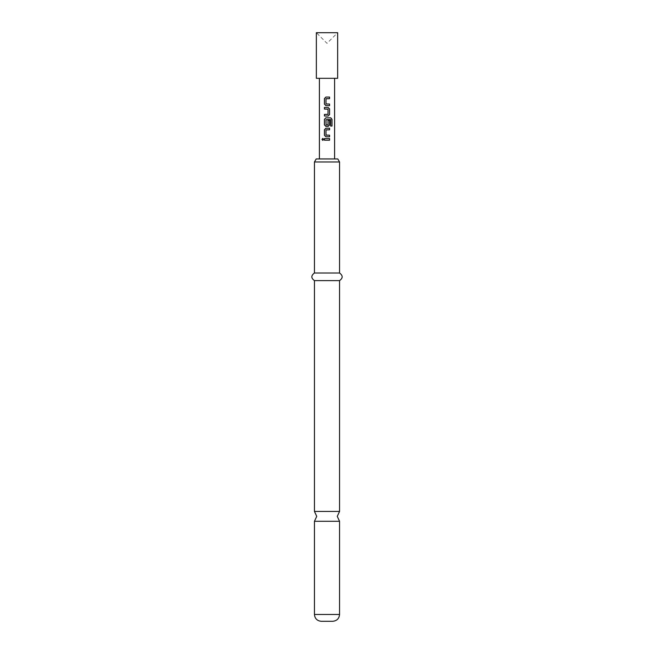 <?xml version="1.0" encoding="UTF-8"?>
<svg xmlns="http://www.w3.org/2000/svg" width="654" height="654" viewBox="0 0 654 654"><rect width="100%" height="100%" fill="white"/><g stroke="black" fill="none" stroke-linecap="round" stroke-linejoin="round"><path stroke-width="0.49" stroke-dasharray="3.27 2.45" d="M322.823 138.403L323.714 139.392L322.814 140.381M314.451 511.428L339.549 511.428M326.109 98.672L326.109 104.043M325.913 97.07L327 97.07M328.128 116.028L324.433 116.028M327 119.608L326.019 119.715L326.109 124.979M325.913 117.834L327 117.834M327.997 120.336L328.022 124.873M329.583 136.784L326.918 136.784M326.109 129.811L326.109 135.19M325.913 128.217L327 128.217M324.433 138.591L329.583 138.591M327 32.7L316.356 32.7L327 43.344L337.644 32.7L327 32.7M337.644 78.325L316.356 78.325M337.791 158.938L316.209 158.938M314.451 161.979L339.549 161.979M339.549 521.287L314.451 521.287M332.706 621.3L321.294 621.3M339.549 273.004L314.451 273.004M339.549 280.615L314.451 280.615M329.583 140.193L327 140.193M330.622 126.034L330.605 119.608M327.997 114.319L327.997 109.161M339.549 614.458L314.451 614.458"/><path stroke-width="0.98" d="M321.981 139.392L322.774 138.403L323.64 139.392L322.774 140.381L321.981 139.392L322.823 138.403M339.549 511.428L314.451 511.428L316.732 516.358L314.451 521.287L339.549 521.287L337.268 516.358L339.549 511.428L339.549 280.615C343.031 278.122 343.031 275.587 339.549 273.004L339.549 161.979L314.451 161.979L314.451 273.004L339.549 273.004M326.125 104.043L329.534 104.043L329.534 105.646L325.913 105.646L324.482 104.15L324.482 98.566L325.913 97.07L329.583 97.07L329.583 98.672L326.125 98.672M324.482 116.028L324.482 114.425L328.022 114.319L328.022 109.161L324.482 109.055L324.482 107.452L328.128 107.452L329.583 108.948L329.583 114.532L328.128 116.028L324.433 116.028L324.433 114.425L327.891 114.425M327.997 120.336L329.534 120.336L329.534 124.914L328.104 126.402L325.913 126.402L324.482 124.914L324.482 119.322L325.913 117.834L330.793 117.834L332.019 119.322L332.019 126.034L330.695 126.034L330.605 119.608L326.003 119.715L326.109 124.979L328.022 124.873L328.022 120.336L329.583 120.336L329.583 124.914L328.128 126.402L325.888 126.402L324.433 124.914L324.433 119.322L325.888 117.834M326.125 124.979L327.916 124.979M326.125 135.19L329.583 135.19L329.583 136.784L325.913 136.784L324.482 135.296L324.482 129.705L325.913 128.217L329.583 128.217L329.583 129.811L326.125 129.811M327 128.217L329.534 128.217L329.534 129.811L326.003 129.917L326.003 135.084L329.534 135.19L329.534 136.784M327 140.193L324.433 140.193L324.433 138.591L329.583 138.591L329.583 140.193L324.482 140.193L324.482 138.591M316.356 32.7L337.644 32.7L337.644 78.325L316.356 78.325L316.356 32.7M327 97.07L329.534 97.07L329.534 98.672L326.003 98.779L326.003 103.937L329.583 104.043L329.583 105.646L325.888 105.646L324.433 104.15L324.433 98.566L325.888 97.07M327 136.784L325.888 136.784L324.433 135.296L324.433 129.705L325.888 128.217M327.891 109.055L324.433 109.055L324.433 107.452L328.128 107.452M314.451 161.979L316.209 158.938L337.791 158.938L339.549 161.979M339.549 614.458L314.451 614.458C314.819 618.578 317.1 620.859 321.294 621.3L332.706 621.3C336.9 620.859 339.181 618.578 339.549 614.458L339.549 521.287M314.451 511.428L314.451 280.615L339.549 280.615M329.534 138.591L329.534 140.193M322.814 140.381L322.079 139.392M327 117.834L330.711 117.834L331.913 119.322L332.019 126.034M331.913 126.034L330.622 126.034M330.532 119.608L327 119.608M328.104 107.452L329.534 108.948L329.583 114.532M329.534 114.532L328.104 116.028M334.603 158.938L334.603 78.325M319.397 158.938L319.397 78.325M314.451 280.615C310.969 278.122 310.969 275.587 314.451 273.004M314.451 614.458L314.451 521.287"/></g></svg>
